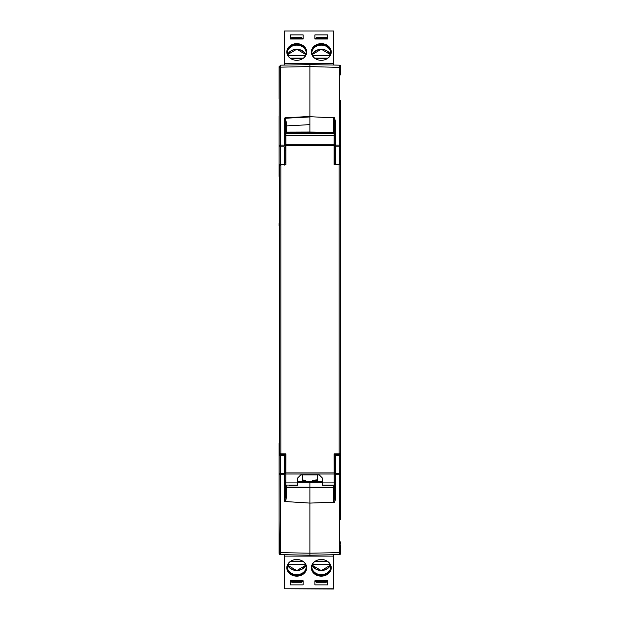 <?xml version="1.0" encoding="UTF-8"?>
<svg xmlns="http://www.w3.org/2000/svg" width="620" height="620" viewBox="0 0 620 620"><rect width="100%" height="100%" fill="white"/><g stroke="black" fill="none" stroke-linecap="round" stroke-linejoin="round"><path stroke-width="0.93" d="M334.575 146.227L334.575 144.708L334.575 146.227A0.984 0.907 0 0 0 335.56 147.134M334.575 467.852L334.575 473.618L334.575 472.556L335.56 471.712L335.56 469.666L335.56 474.742L339.264 474.734L339.264 552.668L309.899 553.179L309.899 555.171L309.899 553.179L280.542 552.668L280.542 554.66L279.728 554.396M340.706 519.653L340.706 450.539L340.706 455.258L334.575 455.514L334.575 453.871L334.575 455.514A0.984 0.891 0 0 1 335.56 454.623L335.56 453.871M334.575 151.947L334.575 147.25L335.56 148.087L335.56 150.141L334.575 150.776L334.575 164.285A0.984 0.891 -0 0 0 334.591 164.455M333.599 117.792L333.599 132.579L309.899 132.579L309.899 116.707L333.599 117.792C334.064 117.529 334.389 118.823 334.575 121.675L334.141 138.733L335.505 138.237L335.505 134.827M279.395 165.129L279.395 453.197L279.395 165.129L280.86 164.455L285.921 164.455L285.921 144.297L334.079 144.297L334.141 133.207M285.82 453.871L285.719 473.618L284.495 473.618L284.247 480.213M285.719 457.064L285.812 485.344L285.921 453.871L280.86 453.871L279.395 453.197M285.905 482.91L297.74 482.91L297.74 485.289L289.478 485.344M334.18 453.871L334.281 473.618L335.505 473.618L335.505 480.244L334.281 480.244L334.188 485.344L322.26 485.289L322.26 477.911L319.323 474.966L300.677 474.966L297.74 477.911L297.74 482.91M330.522 485.344L334.196 485.359L334.079 453.871L339.14 453.871L340.605 453.197L340.605 165.129L340.605 453.197M285.82 164.455L285.719 138.733L284.247 138.09L284.247 134.827L285.231 134.362L285.231 122.117C284.983 119.102 284.65 117.839 284.231 118.327L285.123 118.265L286.2 121.783L286.2 125.93L285.231 128.084M285.719 138.733L285.859 133.207L284.495 133.122M330.522 132.99L289.478 132.99M334.095 135.416L285.905 135.416L285.921 144.297M285.905 135.416L285.859 133.207M340.605 165.129L339.14 164.455L334.079 164.455L334.079 144.297M335.56 144.708L334.281 144.708L334.18 164.455M330.507 132.99L334.575 133.207M334.281 162.734L334.281 138.733M309.899 116.707L309.899 64.635L339.264 65.147L339.264 145.065L335.575 145.057L335.56 150.141M334.273 117.567L335.575 121.543L334.575 121.675L334.575 132.967L330.514 132.967M309.899 132.579L309.899 133.036L309.899 132.579L286.2 132.967M334.281 471.781L334.281 472.332M340.706 100.145L340.706 146.134L339.264 146.134L339.264 164.316L340.706 164.54L340.706 167.787L340.706 164.54A0.984 0.891 180 0 1 340.574 164.99M340.706 146.134L340.706 164.54M339.249 454.6L339.264 473.672L335.56 473.672L335.56 454.623L339.729 454.367A0.984 0.891 180 0 1 340.706 455.258M335.575 473.672L335.575 498.255L334.575 498.124L334.575 486.003M335.575 474.742L335.56 484.972L334.575 485.437L334.575 498.124L333.614 502.479C334.451 502.913 335.102 501.503 335.575 498.255M333.606 502.262L309.899 503.091L309.899 487.219L286.2 487.033L285.231 486.157L285.231 480.469M334.575 485.437L334.575 480.244M297.74 482.244L309.899 482.275L309.899 487.219L309.899 481.593L309.899 482.275L322.26 482.275M322.26 481.593L297.74 481.484M340.706 104.4L340.706 101.478M340.706 515.398L340.706 518.328M340.706 550.265L340.667 553.544M340.706 552.389L339.264 552.668L339.264 554.66A1.472 1.472 0 0 0 340.706 553.187L340.706 544.794M340.706 474.23L340.706 476.687M340.078 65.41L340.706 66.619L340.706 75.005M340.706 66.619A1.472 1.472 0 0 0 339.264 65.147A1.472 1.472 180 0 1 340.706 66.619L340.706 69.533M334.575 487.421L309.899 487.762L309.899 553.179L309.899 503.091L284.231 501.479C284.673 501.898 285.006 500.635 285.231 497.682L285.231 485.437L284.247 484.972L284.247 481.345M340.706 553.187A1.472 1.472 0 0 1 339.264 554.66L309.899 555.171L280.542 554.66L279.488 554.187L279.093 520.699M335.56 481.345L335.56 484.972M334.575 480.608A0.984 0.984 0 0 1 334.281 481.314M333.545 65.046L333.545 31L284.495 31L284.495 65.077L280.542 65.147L309.899 64.635L309.899 66.619L340.706 67.41M334.575 134.362L335.56 134.827L335.575 164.285L339.264 164.455M335.56 134.827L335.505 138.09M334.575 455.514L334.575 469.022L335.56 469.666M284.247 144.708L285.719 144.708L285.719 162.734M317.029 474.966A2.449 2.449 0 0 1 317.355 476.191L317.355 481.097L322.26 481.097M334.281 457.064L334.281 480.244M297.74 481.097L302.645 481.097L302.645 476.191A2.449 2.449 0 0 1 302.971 474.966M291.849 580.777L291.849 581.327L301.661 581.327L301.661 580.777M291.849 581.327L291.849 582.281L301.661 582.281L301.661 581.327M326.19 581.327L316.378 581.327L316.378 582.281L326.19 582.281L326.19 580.777M316.378 580.777L316.378 581.327M326.19 581.63L327.662 581.63L327.662 580.777L327.662 584.893L314.906 584.893L314.906 580.777L314.906 581.63L316.378 581.63M327.662 580.777L314.906 580.777M315.371 561.123L327.19 561.123M312.581 564.208L329.987 564.208M327.941 561.673L314.619 561.673M330.724 567.021A9.44 7.921 0 0 1 321.284 574.67A9.44 7.921 0 0 1 311.844 567.021M315.107 561.294A9.44 7.921 180 0 0 311.837 567.284A9.44 7.921 180 0 0 321.284 575.205A9.44 7.921 180 0 0 330.724 567.284A9.44 7.921 180 0 0 327.461 561.294M331.212 567.556A9.936 8.331 0 0 1 321.284 575.616A9.936 8.331 0 0 1 311.356 567.556M321.284 576.15A9.936 8.331 180 0 0 331.219 567.819A9.936 8.331 180 0 0 321.284 559.488A9.936 8.331 180 0 0 311.349 567.819A9.936 8.331 180 0 0 321.284 576.15M303.134 580.777L290.377 580.777L290.377 584.893L303.134 584.893L303.134 580.777L303.134 581.63L301.661 581.63M291.849 581.63L290.377 581.63L290.377 580.777M302.669 561.123L290.842 561.123M305.459 564.208L288.052 564.208M303.413 561.673L290.098 561.673M306.195 567.021A9.44 7.921 0 0 1 296.755 574.67A9.44 7.921 0 0 1 287.316 567.021M290.579 561.294A9.44 7.921 180 0 0 287.316 567.284A9.44 7.921 180 0 0 296.755 575.205A9.44 7.921 180 0 0 306.195 567.284A9.44 7.921 180 0 0 302.932 561.294M306.683 567.556A9.936 8.331 0 0 1 296.755 575.616A9.936 8.331 0 0 1 286.828 567.556M296.755 576.15A9.936 8.331 180 0 0 306.691 567.819A9.936 8.331 180 0 0 296.755 559.488A9.936 8.331 180 0 0 286.82 567.819A9.936 8.331 180 0 0 296.755 576.15M333.545 588.798L284.495 588.798L333.545 589L333.545 554.753M284.247 453.871L284.247 473.672L280.542 473.672L280.542 455.483L279.093 455.258L279.093 553.187A1.472 1.472 0 0 0 280.542 554.66L284.495 554.722L284.495 588.798M302.645 479.888L303.901 480.151A13.981 7.611 180 0 1 307.086 481.562M310.915 481.593A13.981 7.611 180 0 1 314.138 480.151L317.355 479.834M326.19 39.021L326.19 38.471L316.378 38.471L316.378 39.021M326.19 38.471L326.19 37.518L316.378 37.518L316.378 38.471M291.849 38.471L301.661 38.471L301.661 37.518L291.849 37.518L291.849 39.021M301.661 39.021L301.661 38.471M291.849 38.169L290.377 38.169L290.377 39.021L290.377 34.906L303.134 34.906L303.134 39.021L303.134 38.169L301.661 38.169M290.377 39.021L303.134 39.021M302.669 58.675L290.842 58.675M305.459 55.591L288.052 55.591M290.098 58.133L303.413 58.133M287.316 52.785A9.44 7.921 180 0 1 296.755 45.128A9.44 7.921 180 0 1 306.195 52.785M302.932 58.505A9.44 7.921 0 0 0 306.195 52.514A9.44 7.921 0 0 0 296.755 44.593A9.44 7.921 0 0 0 287.316 52.514A9.44 7.921 0 0 0 290.579 58.505M286.828 52.251A9.936 8.331 180 0 1 296.755 44.183A9.936 8.331 180 0 1 306.683 52.251M296.755 43.648A9.936 8.331 0 0 0 286.82 51.979A9.936 8.331 0 0 0 296.755 60.31A9.936 8.331 0 0 0 306.691 51.979A9.936 8.331 0 0 0 296.755 43.648M314.906 39.021L327.662 39.021L327.662 34.906L314.906 34.906L314.906 39.021L314.906 38.169L316.378 38.169M326.19 38.169L327.662 38.169L327.662 39.021M315.371 58.675L327.19 58.675M312.581 55.591L329.987 55.591M314.619 58.133L327.941 58.133M311.844 52.785A9.44 7.921 180 0 1 321.284 45.128A9.44 7.921 180 0 1 330.724 52.785M327.461 58.505A9.44 7.921 0 0 0 330.724 52.514A9.44 7.921 0 0 0 321.284 44.593A9.44 7.921 0 0 0 311.837 52.514A9.44 7.921 0 0 0 315.107 58.505M311.356 52.251A9.936 8.331 180 0 1 321.284 44.183A9.936 8.331 180 0 1 331.212 52.251M321.284 43.648A9.936 8.331 0 0 0 311.349 51.979A9.936 8.331 0 0 0 321.284 60.31A9.936 8.331 0 0 0 331.219 51.979A9.936 8.331 0 0 0 321.284 43.648M285.231 144.708L285.231 145.436M285.231 473.571L285.231 453.871L285.231 473.571A0.984 0.907 180 0 0 284.247 472.665M285.231 148.025L285.719 148.025M285.231 471.781L285.719 471.781M285.743 457.064L285.231 457.064M285.231 162.734L285.774 162.734M285.231 150.776L284.247 150.141L284.247 148.087L285.231 147.25M285.719 481.252A0.984 0.984 0 0 1 285.231 480.399A0.984 0.984 0 0 0 285.719 481.252M285.231 472.556L284.247 471.712L284.247 469.666L285.231 469.022M284.247 484.972L284.247 469.666M284.247 454.623A0.984 0.891 0 0 1 285.231 455.514L280.542 455.483L280.558 454.6L284.247 454.623M284.247 150.141L284.231 164.285L285.231 164.285A0.984 0.891 180 0 1 285.208 164.455M279.535 554.234L279.248 553.831M279.171 447.291L279.093 503.889M284.247 165.176L284.231 164.285L280.542 164.316L280.542 146.134L284.231 146.126L284.247 134.827M286.2 125.883L286.2 132.107L285.231 132.44L285.231 128.046M285.099 117.792L309.899 116.467L309.899 66.619L280.542 67.138L280.542 145.065L284.231 145.057L284.231 118.327L285.099 117.792L285.123 118.265L309.899 116.94M280.077 453.77L280.558 454.6M289.486 132.967L285.231 132.967L285.231 122.117L286.2 121.783M286.2 125.93L309.899 124.643M281.031 65.139L279.093 66.619L279.093 99.099M284.867 501.75C285.58 501.456 286.029 500.208 286.2 498.023L285.231 497.682L285.231 486.003M284.231 473.672L284.231 474.742L280.542 474.734L280.542 552.668L279.093 552.389M279.093 443.385L279.093 455.258L280.077 454.367M280.558 165.207L280.542 164.316L279.093 164.54L279.124 172.368M279.209 66.046L279.093 164.54L280.077 165.431M279.093 66.619L279.093 69.533M280.542 554.66L279.093 553.187L280.542 554.66L279.488 554.187M279.093 172.166L279.093 175.413M279.093 145.22L280.542 145.065L280.542 146.134L279.093 146.134L279.093 176.413M279.093 67.41L280.542 67.138L280.255 65.177M279.093 145.568L279.093 115.909M279.093 224.703L279.093 224.115M279.093 223.518L279.093 225.928M279.093 225.153L279.093 224.766M334.575 473.571A0.984 0.907 -0 0 1 335.56 472.665M334.529 133.207L334.529 138.733M297.74 485.065L285.867 485.065M334.134 485.065L322.26 485.065M334.079 474.029L285.921 474.029M285.921 472.959L334.079 472.959M322.26 482.91L334.095 482.91M280.86 453.871L280.86 164.455M285.471 138.733L285.471 133.207M285.231 132.99L289.494 132.99M285.867 133.261L334.134 133.261M334.079 145.367L285.921 145.367M339.14 453.871L339.14 164.455M334.413 132.967A0.984 0.876 180 0 0 333.599 132.579L333.599 132.967M309.899 132.044L334.575 132.378M339.729 453.817L339.729 454.367M335.575 145.057L335.575 121.543M340.706 145.22L339.264 145.065L339.264 146.134L335.575 146.126M334.575 164.285L335.575 164.455M333.614 502.502L326.213 502.518M333.599 502.44L333.599 487.219L309.899 487.219M334.575 486.344A0.984 0.876 0 0 1 333.599 487.219L333.599 485.359M340.706 473.672L339.264 473.672L339.264 474.734L340.706 474.579M305.652 564.626A9.199 7.711 0 0 1 296.755 570.377A9.199 7.711 0 0 1 287.858 564.626M305.862 565.177A9.688 8.122 0 0 1 296.755 570.524A9.688 8.122 0 0 1 287.649 565.177M330.181 564.626A9.199 7.711 0 0 1 321.284 570.377A9.199 7.711 0 0 1 312.387 564.626M330.382 565.177A9.688 8.122 0 0 1 321.284 570.524A9.688 8.122 0 0 1 312.178 565.177M333.545 556.093L284.495 556.093M303.901 480.151L302.645 480.151M317.355 480.151L314.138 480.151M312.387 55.172A9.199 7.711 180 0 1 321.284 49.422A9.199 7.711 180 0 1 330.181 55.172M312.178 54.622A9.688 8.122 180 0 1 321.284 49.275A9.688 8.122 180 0 1 330.382 54.622M287.858 55.172A9.199 7.711 180 0 1 296.755 49.422A9.199 7.711 180 0 1 305.652 55.172M287.649 54.622A9.688 8.122 180 0 1 296.755 49.275A9.688 8.122 180 0 1 305.862 54.622M284.495 63.705L333.545 63.705M285.231 146.227A0.984 0.907 180 0 1 284.247 147.134M285.58 132.967A0.984 0.876 180 0 1 286.2 132.765L286.2 132.107L309.899 132.037M284.231 145.057L284.231 146.126M286.2 485.359L286.2 487.692L309.899 487.762M284.231 474.742L284.231 501.479M286.2 498.023L286.2 487.692L285.231 487.351M279.093 473.672L280.542 473.672L280.542 474.734L279.093 474.579M340.706 543.639L340.706 541.857M285.719 480.244L284.495 480.244M287.649 565.2L296.755 570.601L305.862 565.2M312.17 565.2L321.284 570.601L330.39 565.2M330.39 54.606L321.284 49.197L312.17 54.606M305.862 54.606L296.755 49.197L287.649 54.606M279.093 543.36L279.093 541.547"/></g></svg>
